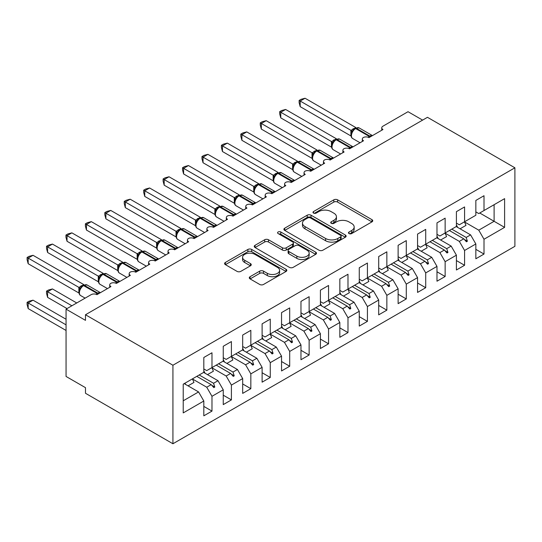 <?xml version="1.0" encoding="UTF-8"?>
<svg xmlns="http://www.w3.org/2000/svg" width="542" height="542" viewBox="0 0 542 542"><rect width="100%" height="100%" fill="white"/><g stroke="black" fill="none" stroke-linecap="round" stroke-linejoin="round"><path stroke-width="0.81" d="M349.021 233.561A1.89 1.091 0 0 0 351.69 233.561L371.954 221.861A2.696 1.558 0 0 0 372.74 220.763A2.696 1.558 0 0 0 371.954 219.659L337.625 199.842A2.696 1.558 0 0 0 333.811 199.842L313.547 211.543A1.89 1.091 0 0 0 312.991 212.315A1.89 1.091 0 0 0 313.547 213.081A1.89 1.091 0 0 0 316.216 213.081L318.838 211.57A8.631 4.986 0 0 1 331.04 211.57L333.906 213.223A8.631 4.986 0 0 1 336.433 216.746A8.631 4.986 0 0 1 333.906 220.269L331.284 221.78A1.89 1.091 0 0 0 330.728 222.552A1.89 1.091 0 0 0 331.284 223.324A1.89 1.091 0 0 0 333.953 223.324L336.575 221.807A8.631 4.986 0 0 1 348.777 221.807L351.643 223.46A8.631 4.986 0 0 1 354.17 226.983A8.631 4.986 0 0 1 351.643 230.506L349.021 232.023A1.89 1.091 0 0 0 348.465 232.796A1.89 1.091 0 0 0 349.021 233.561L349.021 232.023M250.079 276.698A2.696 1.558 0 0 0 249.293 277.802A2.696 1.558 0 0 0 250.079 278.9L259.713 284.462A2.696 1.558 0 0 0 263.527 284.462L286.034 271.467A2.696 1.558 0 0 0 286.82 270.37A2.696 1.558 0 0 0 286.034 269.266L251.705 249.449A2.696 1.558 0 0 0 247.89 249.449L225.384 262.443A2.696 1.558 0 0 0 224.591 263.541A2.696 1.558 0 0 0 225.384 264.645L237.017 271.359A2.696 1.558 0 0 0 240.831 271.359L250.465 265.797A2.696 1.558 0 0 0 251.251 264.699A2.696 1.558 0 0 0 250.465 263.595L244.693 260.268A7.215 4.167 0 0 1 242.579 257.321A7.215 4.167 0 0 1 247.037 253.473A7.215 4.167 0 0 1 254.896 254.374L277.497 267.423A7.215 4.167 0 0 1 279.611 270.37A7.215 4.167 0 0 1 275.16 274.218A7.215 4.167 0 0 1 267.294 273.317L263.527 271.142A2.696 1.558 0 0 0 259.713 271.142L250.079 276.698L250.079 278.9M514.9 167.796L172.925 365.233L172.925 443.756L514.9 246.319L514.9 167.796L427.462 117.309L85.487 314.753L85.487 320.356L66.056 309.143L91.124 294.672A4.119 2.378 180 0 1 96.95 294.672L110.941 286.589A4.119 2.378 0 0 1 109.735 284.909A4.119 2.378 0 0 1 110.751 283.344A4.119 2.378 180 0 1 116.381 283.452L130.371 275.377A4.119 2.378 0 0 1 129.165 273.69A4.119 2.378 0 0 1 130.182 272.125A4.119 2.378 180 0 1 135.812 272.233L149.802 264.157A4.119 2.378 0 0 1 148.596 262.477A4.119 2.378 0 0 1 149.612 260.905A4.119 2.378 180 0 1 155.242 261.014L169.233 252.938A4.119 2.378 0 0 1 168.027 251.258A4.119 2.378 0 0 1 169.043 249.686A4.119 2.378 180 0 1 174.673 249.794L188.663 241.718A4.119 2.378 0 0 1 187.457 240.038A4.119 2.378 0 0 1 188.474 238.473A4.119 2.378 180 0 1 194.104 238.582L208.094 230.499A4.119 2.378 0 0 1 206.888 228.819A4.119 2.378 0 0 1 207.904 227.254A4.119 2.378 180 0 1 213.534 227.362L227.525 219.286A4.119 2.378 0 0 1 226.319 217.599A4.119 2.378 0 0 1 227.335 216.034A4.119 2.378 180 0 1 232.965 216.143L246.956 208.067A4.119 2.378 0 0 1 245.75 206.38A4.119 2.378 0 0 1 246.766 204.815A4.119 2.378 180 0 1 252.396 204.923L266.386 196.848A4.119 2.378 0 0 1 265.18 195.167A4.119 2.378 0 0 1 266.197 193.596A4.119 2.378 180 0 1 271.827 193.704L285.817 185.628A4.119 2.378 0 0 1 284.611 183.948A4.119 2.378 0 0 1 285.627 182.383A4.119 2.378 180 0 1 291.257 182.491L305.248 174.409A4.119 2.378 0 0 1 304.042 172.729A4.119 2.378 0 0 1 305.058 171.164A4.119 2.378 180 0 1 310.688 171.272L324.678 163.196A4.119 2.378 0 0 1 323.466 161.509A4.119 2.378 0 0 1 324.489 159.944A4.119 2.378 180 0 1 330.119 160.053L344.109 151.977A4.119 2.378 0 0 1 342.896 150.29A4.119 2.378 0 0 1 343.919 148.725A4.119 2.378 180 0 1 349.549 148.833L363.54 140.757A4.119 2.378 0 0 1 362.327 139.077A4.119 2.378 0 0 1 363.35 137.505A4.119 2.378 180 0 1 368.98 137.614L382.97 129.538A4.119 2.378 0 0 1 381.758 127.858A4.119 2.378 0 0 1 382.97 126.178L408.031 111.706L422.604 120.114M172.925 365.233L85.487 314.753M319.028 250.221A2.696 1.558 0 0 0 322.842 250.221L345.349 237.227A2.696 1.558 0 0 0 346.135 236.122A2.696 1.558 0 0 0 345.349 235.025L311.02 215.201A2.696 1.558 0 0 0 307.206 215.201L284.699 228.196A2.696 1.558 0 0 0 283.906 229.3A2.696 1.558 0 0 0 284.699 230.397L319.028 250.221M278.873 233.975A1.89 1.091 0 0 1 280.79 234.239L280.79 231.996L315.688 252.145A2.696 1.558 0 0 1 316.481 253.25A2.696 1.558 0 0 1 315.688 254.347L293.181 267.341A2.696 1.558 0 0 1 289.367 267.341L255.038 247.518L255.038 245.316A2.696 1.558 0 0 0 254.252 246.42A2.696 1.558 0 0 0 255.038 247.518M255.038 245.316L264.672 239.76A2.696 1.558 0 0 1 268.486 239.76L282.409 247.796A2.696 1.558 0 0 0 286.223 247.796L292.612 244.11A2.696 1.558 0 0 0 293.405 243.006A2.696 1.558 0 0 0 292.612 241.901L278.121 233.534A1.89 1.091 0 0 1 277.565 232.762A1.89 1.091 0 0 1 278.73 231.759A1.89 1.091 0 0 1 280.79 231.996M203.819 368.933L206.732 370.613L211.976 367.584L211.976 352.781L203.819 357.49L203.819 372.3L183.223 384.19L183.223 412.909L203.819 401.019L198.575 391.934L184.192 383.628M203.819 406.405L211.976 411.114L211.976 396.304L223.25 389.8L218.006 380.714L203.623 372.408M192.396 378.939L206.732 387.218L211.976 396.304M223.25 357.713L226.163 359.4L231.407 356.372L231.407 341.562L223.25 346.27L223.25 361.08L211.976 367.584M223.25 395.186L231.407 399.894L231.407 385.091L242.68 378.58L237.437 369.495L223.053 361.196M211.827 367.727L226.163 375.999L231.407 385.091M242.68 346.501L245.594 348.181L250.838 345.152L250.838 330.342L242.68 335.058L242.68 349.861L231.407 356.372M242.68 383.966L250.838 388.675L250.838 373.872L262.111 367.361L256.861 358.276L242.484 349.976M231.258 356.507L245.594 364.786L250.838 373.872M262.111 335.281L265.024 336.961L270.268 333.933L270.268 319.123L262.111 323.838L262.111 338.642L250.838 345.152M262.111 372.747L270.268 377.462L270.268 362.652L281.542 356.148L276.291 347.056L261.915 338.757M250.689 345.288L265.024 353.567L270.268 362.652M281.542 324.062L284.455 325.742L289.699 322.714L289.699 307.91L281.542 312.619L281.542 327.429L270.268 333.933M281.542 361.528L289.699 366.243L289.699 351.433L300.973 344.929L295.722 335.844L281.345 327.537M270.119 334.068L284.455 342.348L289.699 351.433M300.973 312.842L303.886 314.523L309.13 311.494L309.13 296.691L300.973 301.399L300.973 316.21L289.699 322.714M300.973 350.315L309.13 355.024L309.13 340.213L320.403 333.709L315.153 324.624L300.776 316.318M289.55 322.849L303.886 331.128L309.13 340.213M320.403 301.623L323.317 303.31L328.56 300.282L328.56 285.471L320.403 290.18L320.403 304.99L309.13 311.494M320.403 339.096L328.56 343.804L328.56 329.001L339.834 322.49L334.583 313.405L320.207 305.105M308.981 311.636L323.317 319.909L328.56 329.001M339.834 290.41L342.747 292.091L347.991 289.062L347.991 274.252L339.834 278.967L339.834 293.771L328.56 300.282M339.834 327.876L347.991 332.585L347.991 317.781L359.265 311.271L354.014 302.185L339.638 293.886M328.411 300.417L342.747 308.689L347.991 317.781M359.265 279.191L362.178 280.871L367.422 277.843L367.422 263.033L359.265 267.748L359.265 282.551L347.991 289.062M359.265 316.657L367.422 321.372L367.422 306.562L378.695 300.058L373.445 290.966L359.068 282.667M347.842 289.198L362.178 297.477L367.422 306.562M378.695 267.972L381.609 269.652L386.853 266.623L386.853 251.82L378.695 256.529L378.695 271.339L367.422 277.843M378.695 305.437L386.853 310.153L386.853 295.343L398.126 288.839L392.875 279.753L378.499 271.447M367.273 277.978L381.609 286.257L386.853 295.343M398.126 256.752L401.039 258.432L406.283 255.404L406.283 240.601L398.126 245.309L398.126 260.119L386.853 266.623M398.126 294.225L406.283 298.933L406.283 284.123L417.557 277.619L412.306 268.534L397.93 260.228M386.703 266.759L401.039 275.038L406.283 284.123M417.557 245.533L420.47 247.22L425.714 244.191L425.714 229.381L417.557 234.09L417.557 248.9L406.283 255.404M417.557 283.005L425.714 287.714L425.714 272.911L436.981 266.4L431.737 257.315L417.36 249.015M406.134 255.546L420.47 263.818L425.714 272.911M436.981 234.313L439.901 236L445.145 232.972L445.145 218.162L436.981 222.877L436.981 237.681L425.714 244.191M436.981 271.786L445.145 276.495L445.145 261.691L456.411 255.18L451.168 246.095L436.791 237.796M425.565 244.327L439.901 252.599L445.145 261.691M456.411 223.101L459.331 224.781L464.575 221.753L464.575 206.942L456.411 211.658L456.411 226.461L445.145 232.972M456.411 260.567L464.575 265.282L464.575 250.472L475.842 243.968L475.842 258.771L484.006 254.062L484.006 239.252L504.602 227.362L494.108 221.305L494.108 204.7L504.602 198.643L504.602 227.362M444.996 233.107L459.331 241.386L464.575 250.472M475.842 211.881L478.762 213.562L484.006 210.533L484.006 195.723L475.842 200.438L475.842 215.249L464.575 221.753M475.842 249.347L484.006 254.062M464.426 221.888L478.762 230.167L484.006 239.252M66.056 309.143L66.056 376.453L85.487 387.666L85.487 393.275L172.925 443.756M211.976 411.114L203.819 415.822L203.819 401.019M231.407 399.894L223.25 404.61L223.25 389.8M250.838 388.675L242.68 393.39L242.68 378.58M270.268 377.462L262.111 382.171L262.111 367.361M289.699 366.243L281.542 370.952L281.542 356.148M309.13 355.024L300.973 359.732L300.973 344.929M328.56 343.804L320.403 348.52L320.403 333.709M347.991 332.585L339.834 337.3L339.834 322.49M367.422 321.372L359.265 326.081L359.265 311.271M386.853 310.153L378.695 314.861L378.695 300.058M406.283 298.933L398.126 303.642L398.126 288.839M425.714 287.714L417.557 292.429L417.557 277.619M445.145 276.495L436.981 281.21L436.981 266.4M464.575 265.282L456.411 269.991L456.411 255.18M484.006 210.533L504.602 198.643M213.562 366.677L214.795 365.958M199.185 374.976L213.562 383.275L218.006 380.714M206.732 387.218L211.177 384.657L213.826 387.611L214.795 387.049L213.562 383.275M196.793 376.351L211.177 384.657M232.992 355.457L234.225 354.746M218.616 363.757L232.992 372.056L237.437 369.495M226.163 375.999L230.607 373.438L233.256 376.392L234.225 375.83L232.992 372.056M216.224 365.132L230.607 373.438M252.423 344.238L253.656 343.526M238.046 352.537L252.423 360.843L256.861 358.276M245.594 364.786L250.038 362.219L252.687 365.173L253.656 364.617L252.423 360.843M235.655 353.919L250.038 362.219M271.854 333.018L273.087 332.307M257.47 341.325L271.854 349.624L276.291 347.056M265.024 353.567L269.469 350.999L272.118 353.96L273.087 353.398L271.854 349.624M255.086 342.7L269.469 350.999M291.284 321.799L292.517 321.088M276.901 330.105L291.284 338.404L295.722 335.844M284.455 342.348L288.9 339.78L291.549 342.74L292.517 342.178L291.284 338.404M274.516 331.48L288.9 339.78M310.715 310.586L311.948 309.868M296.332 318.886L310.715 327.185L315.153 324.624M303.886 331.128L308.33 328.567L310.979 331.521L311.948 330.959L310.715 327.185M293.947 320.261L308.33 328.567M330.146 299.367L331.379 298.656M315.762 307.666L330.146 315.966L334.583 313.405M323.317 319.909L327.761 317.348L330.41 320.302L331.379 319.739L330.146 315.966M313.378 309.042L327.761 317.348M349.576 288.148L350.809 287.436M335.193 296.447L349.576 304.753L354.014 302.185M342.747 308.689L347.185 306.128L349.841 309.082L350.809 308.527L349.576 304.753M332.808 297.829L347.185 306.128M369.007 276.928L370.24 276.217M354.624 285.234L369.007 293.534L373.445 290.966M362.178 297.477L366.616 294.909L369.271 297.87L370.24 297.307L369.007 293.534M352.239 286.61L366.616 294.909M388.438 265.709L389.671 264.997M374.055 274.015L388.438 282.314L392.875 279.753M381.609 286.257L386.046 283.69L388.702 286.65L389.671 286.088L388.438 282.314M371.67 275.39L386.046 283.69M407.869 254.496L409.102 253.778M393.485 262.795L407.869 271.095L412.306 268.534M401.039 275.038L405.477 272.477L408.133 275.431L409.102 274.869L407.869 271.095M391.1 264.171L405.477 272.477M427.292 243.277L428.532 242.565M412.916 251.576L427.299 259.875L431.737 257.315M420.47 263.818L424.908 261.258L427.563 264.211L428.532 263.649L427.299 259.875M410.531 252.951L424.908 261.258M446.723 232.057L447.963 231.346M432.347 240.357L446.723 248.663L451.168 246.095M439.901 252.599L444.338 250.038L446.987 252.992L447.963 252.437L446.723 248.663M429.962 241.739L444.338 250.038M466.154 220.838L467.394 220.127M451.777 229.144L466.154 237.443L470.598 234.876L456.222 226.576M459.331 241.386L463.769 238.819L466.418 241.779L467.394 241.217L466.154 237.443M449.393 230.519L463.769 238.819M470.598 234.876L475.842 243.968M478.762 230.167L494.108 221.305L479.731 212.999M183.223 400.795L198.575 391.934M464.338 239.456L467.394 241.217M444.907 250.668L447.963 252.437M425.477 261.888L428.532 263.649M406.046 273.107L409.102 274.869M386.615 284.326L389.671 286.088M367.185 295.546L370.24 297.307M347.754 306.758L350.809 308.527M328.323 317.978L331.379 319.739M308.893 329.197L311.948 330.959M289.462 340.417L292.517 342.178M270.031 351.636L273.087 353.398M250.6 362.849L253.656 364.617M231.17 374.068L234.225 375.83M211.739 385.287L214.795 387.049M349.773 233.832L351.643 232.748A8.631 4.986 0 0 0 354.17 229.225L354.17 226.983M336.433 216.746L336.433 218.988A8.631 4.986 0 0 1 333.906 222.511L332.036 223.589M371.92 221.888L337.625 202.085A2.696 1.558 0 0 0 333.811 202.085L314.299 213.352M345.308 237.247L311.02 217.444A2.696 1.558 0 0 0 307.206 217.444L284.733 230.418M340.579 236.895A1.89 1.091 0 0 0 341.135 236.122A1.89 1.091 0 0 0 340.579 235.35L310.444 217.952A1.89 1.091 0 0 0 307.775 217.952L305.01 219.551A8.631 4.986 0 0 0 302.483 223.074A8.631 4.986 0 0 0 305.01 226.597L325.606 238.494A8.631 4.986 0 0 0 337.815 238.494L340.579 236.895L340.579 239.137A1.89 1.091 0 0 0 341.135 238.365L341.135 236.122M302.483 223.074L302.483 225.316A8.631 4.986 0 0 0 305.01 228.846L305.01 226.597M340.579 239.137L337.815 240.736A8.631 4.986 0 0 1 325.606 240.736L305.01 228.846M255.079 247.538L264.672 242.003L264.672 239.76M293.405 243.006L293.405 245.248A2.696 1.558 0 0 1 292.612 246.353L286.223 250.038A2.696 1.558 0 0 1 282.409 250.038L268.486 242.003A2.696 1.558 0 0 0 264.672 242.003M280.79 234.239L315.654 254.367M296.853 256.136A7.215 4.167 0 0 0 304.719 257.037A7.215 4.167 0 0 0 309.17 253.189A7.215 4.167 0 0 0 307.057 250.248L299.096 245.648A2.696 1.558 0 0 0 295.282 245.648L288.893 249.34A2.696 1.558 0 0 0 288.1 250.438A2.696 1.558 0 0 0 288.893 251.542L296.853 256.136L296.853 258.378A7.215 4.167 0 0 0 304.719 259.286A7.215 4.167 0 0 0 309.17 255.438L309.17 253.189M288.1 250.438L288.1 252.68A2.696 1.558 0 0 0 288.893 253.785L288.893 251.542M296.853 258.378L288.893 253.785M279.611 270.37L279.611 272.612A7.215 4.167 0 0 1 275.16 276.461A7.215 4.167 0 0 1 267.294 275.56L263.527 273.385A2.696 1.558 0 0 0 259.713 273.385L250.119 278.92M242.579 257.321L242.579 259.564A7.215 4.167 0 0 0 244.693 262.511L244.693 260.268M250.424 265.817L244.693 262.511M286 271.488L251.705 251.691A2.696 1.558 0 0 0 247.89 251.691L225.418 264.665M300.193 106.652L299.123 102.668L299.123 100.433L300.193 101.049L305.051 98.244L355.83 127.56L350.972 130.365L300.193 101.049L300.193 106.652L350.884 135.92L350.884 130.31M354.746 128.684A1.375 0.793 60 0 1 354.929 128.488L353.194 129.945L351.623 132.478A3.022 2.188 18 0 0 350.87 130.351M352.585 131.408L350.972 130.365M299.123 100.433L301.067 99.308L305.051 98.244M300.193 151.53L312.077 158.386M456.411 224.984A21.985 12.69 60 0 1 457.651 227.403M464.406 221.854A21.985 12.69 60 0 1 465.991 225.377L460.063 228.799M280.763 162.749L292.646 169.605M436.981 236.204A21.985 12.69 60 0 1 438.221 238.622M444.975 233.067A21.985 12.69 60 0 1 446.561 236.59L440.632 240.011M261.332 173.962L273.215 180.825M417.557 247.423A21.985 12.69 60 0 1 418.79 249.842M425.545 244.286A21.985 12.69 60 0 1 427.13 247.809L421.202 251.231M241.901 185.181L253.785 192.044M398.126 258.636A21.985 12.69 60 0 1 399.359 261.054M406.114 255.506A21.985 12.69 60 0 1 407.699 259.029L401.771 262.45M222.471 196.4L234.354 203.264M378.695 269.855A21.985 12.69 60 0 1 379.928 272.274M386.683 266.725A21.985 12.69 60 0 1 388.268 270.248L382.34 273.669M280.763 117.871L279.692 113.888L279.692 111.645L280.763 112.262L285.62 109.457L336.399 138.779L331.541 141.584L280.763 112.262L280.763 117.871L331.453 147.139L331.453 141.53M335.315 139.904A1.375 0.793 60 0 1 335.505 139.707L333.764 141.164L332.192 143.698C331.216 146.726 331.562 148.738 333.235 149.714L340.627 153.982M333.154 142.627L331.541 141.584M279.692 111.645L281.637 110.527L285.62 109.457M261.332 129.091L260.268 125.107L260.268 122.865L261.332 123.481L266.19 120.676L316.968 149.992L312.111 152.803L261.332 123.481L261.332 129.091L312.023 158.359L312.023 152.749M315.884 151.123A1.375 0.793 60 0 1 316.074 150.927L314.333 152.377L312.761 154.917C311.786 157.946 312.131 159.951 313.804 160.933L321.196 165.202M313.723 153.847L312.111 152.803M260.268 122.865L262.206 121.747L266.19 120.676M241.901 140.31L240.838 136.327L240.838 134.084L241.901 134.701L246.759 131.896L297.538 161.211L292.68 164.016L241.901 134.701L241.901 140.31L292.592 169.578L292.592 163.969M296.454 162.336A1.375 0.793 60 0 1 296.643 162.146L294.902 163.596L293.33 166.13C292.355 169.165 292.7 171.17 294.374 172.153L301.765 176.421M294.292 165.059L292.68 164.016M240.838 134.084L242.775 132.966L246.759 131.896M222.471 151.53L221.407 147.546L221.407 145.303L222.471 145.92L227.328 143.115L278.114 172.431L273.249 175.235L222.471 145.92L222.471 151.53L273.161 180.791L273.161 175.188M277.023 173.555A1.375 0.793 60 0 1 277.213 173.365L275.471 174.815L273.9 177.349C272.924 180.384 273.27 182.39 274.943 183.372L282.335 187.64M274.862 176.279L273.249 175.235M221.407 145.303L223.345 144.179L227.328 143.115M203.04 207.62L214.923 214.476M359.265 281.074A21.985 12.69 60 0 1 360.498 283.493M367.252 277.944A21.985 12.69 60 0 1 368.838 281.467L362.91 284.889M203.04 162.742L201.976 158.759L201.976 156.523L203.04 157.139L207.898 154.335L258.683 183.65L253.819 186.455L203.04 157.139L203.04 162.742L253.731 192.01L253.731 186.401M257.592 184.775A1.375 0.793 60 0 1 257.782 184.578L256.041 186.035L254.476 188.569A3.022 2.188 18 0 0 253.724 186.441M255.438 187.498L253.819 186.455M201.976 156.523L203.914 155.398L207.898 154.335M183.609 218.839L195.493 225.696M339.834 292.294A21.985 12.69 60 0 1 341.067 294.712M347.822 289.157A21.985 12.69 60 0 1 349.407 292.68L343.479 296.101M183.609 173.962L182.546 169.978L182.546 167.735L183.609 168.352L188.467 165.547L239.252 194.869L234.388 197.674L183.609 168.352L183.609 173.962L234.3 203.23L234.3 197.62M238.162 195.994A1.375 0.793 60 0 1 238.351 195.797L236.61 197.254L235.045 199.788C234.063 202.816 234.408 204.829 236.082 205.804L243.473 210.072M236.007 198.718L234.388 197.674M182.546 167.735L184.483 166.618L188.467 165.547M164.179 230.052L176.062 236.915M320.403 303.513A21.985 12.69 60 0 1 321.636 305.932M328.391 300.376A21.985 12.69 60 0 1 329.976 303.899L324.048 307.321M164.179 185.181L163.115 181.197L163.115 178.955L164.179 179.571L169.036 176.767L219.822 206.082L214.957 208.894L164.179 179.571L164.179 185.181L214.876 214.449L214.876 208.839M218.731 207.213A1.375 0.793 60 0 1 218.921 207.017L217.179 208.474L215.614 211.007A3.022 2.188 18 0 0 214.862 208.88M216.576 209.937L214.957 208.894M163.115 178.955L165.053 177.837L169.036 176.767M144.748 241.271L156.631 248.134M300.973 314.726A21.985 12.69 60 0 1 302.206 317.151M308.96 311.596A21.985 12.69 60 0 1 310.546 315.119L304.618 318.54M144.748 196.4L143.684 192.417L143.684 190.174L144.748 190.791L149.606 187.986L200.391 217.301L195.526 220.106L144.748 190.791L144.748 196.4L195.445 225.668L195.445 220.059M199.3 218.426A1.375 0.793 60 0 1 199.49 218.236L197.749 219.686L196.184 222.22C195.201 225.255 195.547 227.261 197.22 228.243L204.612 232.511M197.146 221.15L195.526 220.106M143.684 190.174L145.622 189.056L149.606 187.986M125.317 252.491L137.201 259.354M281.542 325.945A21.985 12.69 60 0 1 282.782 328.364M289.53 322.815A21.985 12.69 60 0 1 291.115 326.338L285.187 329.76M125.317 207.62L124.254 203.636L124.254 201.394L125.317 202.01L130.175 199.205L180.96 228.521L176.096 231.326L125.317 202.01L125.317 207.62L176.014 236.881L176.014 231.278M179.869 229.645A1.375 0.793 60 0 1 180.059 229.456L178.318 230.906L176.753 233.439C175.771 236.475 176.116 238.48 177.79 239.462L185.181 243.731M177.715 232.369L176.096 231.326M124.254 201.394L126.191 200.269L130.175 199.205M105.886 263.71L117.77 270.566M262.111 337.165A21.985 12.69 60 0 1 263.351 339.583M270.099 334.035A21.985 12.69 60 0 1 271.684 337.558L265.756 340.979M105.886 218.833L104.823 214.849L104.823 212.613L105.886 213.23L110.744 210.425L161.53 239.74L156.665 242.545L105.886 213.23L105.886 218.833L156.584 248.1L156.584 242.491M160.439 240.865A1.375 0.793 60 0 1 160.628 240.668L158.887 242.125L157.322 244.659C156.34 247.694 156.685 249.699 158.359 250.682L165.75 254.95M158.284 243.588L156.665 242.545M104.823 212.613L106.76 211.488L110.744 210.425M86.456 274.93L98.339 281.786M242.68 348.384A21.985 12.69 60 0 1 243.92 350.803M250.668 345.247A21.985 12.69 60 0 1 252.254 348.77L246.332 352.192M86.456 230.052L85.392 226.068L85.392 223.826L86.456 224.442L91.313 221.637L142.099 250.96L137.234 253.764L86.456 224.442L86.456 230.052L137.153 259.32L137.153 253.71M141.008 252.084A1.375 0.793 60 0 1 141.198 251.888L139.463 253.344L137.892 255.878C136.909 258.913 137.255 260.919 138.928 261.894L146.32 266.163M138.854 254.808L137.234 253.764M85.392 223.826L87.33 222.708L91.313 221.637M67.032 286.142L78.908 293.005M223.25 359.603A21.985 12.69 60 0 1 224.49 362.022M231.238 356.467A21.985 12.69 60 0 1 232.823 359.99L226.902 363.411M67.032 241.271L65.961 237.288L65.961 235.045L67.032 235.662L71.883 232.857L122.668 262.172L117.804 264.984L67.032 235.662L67.032 241.271L117.722 270.539L117.722 264.93M121.577 263.304A1.375 0.793 60 0 1 121.767 263.107L120.033 264.564L118.461 267.098A3.022 2.188 18 0 0 117.709 264.97M119.423 266.027L117.804 264.984M65.961 235.045L67.899 233.927L71.883 232.857M46.531 291.135L47.601 291.752L47.601 297.362L46.531 293.378L46.531 291.135L48.468 290.017L52.459 288.947L47.601 291.752L71.883 305.776M47.601 297.362L67.025 308.581M52.459 288.947L76.74 302.971M203.819 370.816A21.985 12.69 60 0 1 205.059 373.242M211.807 367.686A21.985 12.69 60 0 1 213.392 371.209L207.471 374.63M47.601 252.491L46.531 248.507L46.531 246.264L47.601 246.881L52.459 244.076L103.237 273.392L98.373 276.196L47.601 246.881L47.601 252.491L98.292 281.759L98.292 276.149M102.147 274.523A1.375 0.793 60 0 1 102.336 274.327L100.602 275.776L99.03 278.31A3.022 2.188 18 0 0 98.278 276.183M99.992 277.24L98.373 276.196M46.531 246.264L48.468 245.147L52.459 244.076M27.1 302.355L28.17 302.971L28.17 308.581L27.1 304.597L27.1 302.355L29.038 301.237L33.028 300.166L28.17 302.971L66.056 324.848M28.17 308.581L66.056 330.457M33.028 300.166L66.056 319.238M184.991 383.167A21.985 12.69 60 0 1 185.628 384.454M192.376 378.905A21.985 12.69 60 0 1 193.961 382.428L188.04 385.85M28.17 263.71L27.1 259.726L27.1 257.484L28.17 258.1L33.028 255.296L83.807 284.611L78.942 287.416L28.17 258.1L28.17 263.71L78.861 292.971L78.861 287.368M82.716 285.736A1.375 0.793 60 0 1 82.906 285.546L81.171 286.996L79.599 289.53C78.617 292.565 78.969 294.57 80.636 295.553L85.114 298.134M80.562 288.459L78.942 287.416M27.1 257.484L29.038 256.359L33.028 255.296M351.643 232.748L351.643 230.506M331.284 223.324L331.284 221.78M333.906 222.511L333.906 220.269M313.547 213.081L313.547 211.543M333.811 202.085L333.811 199.842M337.625 202.085L337.625 199.842M371.954 221.861L371.954 219.659M284.699 230.397L284.699 228.196M307.206 217.444L307.206 215.201M311.02 217.444L311.02 215.201M345.349 237.227L345.349 235.025M325.606 240.736L325.606 238.494M337.815 240.736L337.815 238.494M268.486 242.003L268.486 239.76M282.409 250.038L282.409 247.796M286.223 250.038L286.223 247.796M292.612 246.353L292.612 244.11M315.688 254.347L315.688 252.145M259.713 273.385L259.713 271.142M263.527 273.385L263.527 271.142M267.294 275.56L267.294 273.317M250.465 265.797L250.465 263.595M225.384 264.645L225.384 262.443M247.89 251.691L247.89 249.449M251.705 251.691L251.705 249.449M286.034 271.467L286.034 269.266M370.464 136.76A1.375 0.793 -120 0 0 369.807 136.076A5.908 3.408 -60 0 1 372.422 135.629M355.518 128.156L359.156 127.932A5.908 3.408 120 0 0 356.202 128.224A1.375 0.793 -120 0 0 355.518 128.156L354.929 128.488A1.375 0.793 60 0 1 355.62 128.556A5.908 3.408 120 0 0 351.44 135.791A5.908 3.408 120 0 0 352.666 138.501L360.057 142.77M368.106 137.234A5.908 3.408 -60 0 1 369.217 136.408L369.807 136.076L356.202 128.224L355.62 128.556L369.217 136.408A1.375 0.793 60 0 1 369.881 137.092M354.292 128.915A3.022 1.748 60 0 1 353.404 128.63M353.885 129.253A3.022 1.748 60 0 1 352.822 128.962M351.033 147.973A1.375 0.793 -120 0 0 350.376 147.295A5.908 3.408 -60 0 1 352.991 146.848M336.087 139.369L339.726 139.145A5.908 3.408 120 0 0 336.772 139.443A1.375 0.793 -120 0 0 336.087 139.369L335.505 139.707A1.375 0.793 60 0 1 336.189 139.775A5.908 3.408 120 0 0 332.009 147.011A5.908 3.408 120 0 0 333.235 149.714M348.675 148.447A5.908 3.408 -60 0 1 349.793 147.627L350.376 147.295L336.772 139.443L336.189 139.775L349.793 147.627A1.375 0.793 60 0 1 350.45 148.312M334.861 140.134A3.022 1.748 60 0 1 333.974 139.843M334.455 140.466A3.022 1.748 60 0 1 333.391 140.182M332.185 143.718A3.022 2.188 18 0 0 331.44 141.57M331.602 159.192A1.375 0.793 -120 0 0 330.945 158.508A5.908 3.408 -60 0 1 333.56 158.061M316.657 150.588L320.295 150.364A5.908 3.408 120 0 0 317.341 150.656A1.375 0.793 -120 0 0 316.657 150.588L316.074 150.927A1.375 0.793 60 0 1 316.758 150.994A5.908 3.408 120 0 0 312.578 158.23A5.908 3.408 120 0 0 313.804 160.933M329.245 159.666A5.908 3.408 -60 0 1 330.363 158.847L330.945 158.508L317.341 150.656L316.758 150.994L330.363 158.847A1.375 0.793 60 0 1 331.02 159.531M315.43 151.353A3.022 1.748 60 0 1 314.543 151.062M315.024 151.685A3.022 1.748 60 0 1 313.96 151.401M312.754 154.931A3.022 2.188 18 0 0 312.009 152.79M312.172 170.412A1.375 0.793 -120 0 0 311.514 169.727A5.908 3.408 -60 0 1 314.13 169.28M297.226 161.807L300.864 161.584A5.908 3.408 120 0 0 297.91 161.875A1.375 0.793 -120 0 0 297.226 161.807L296.643 162.146A1.375 0.793 60 0 1 297.328 162.214A5.908 3.408 120 0 0 293.147 169.45A5.908 3.408 120 0 0 294.374 172.153M309.814 170.886A5.908 3.408 -60 0 1 310.932 170.066L311.514 169.727L297.91 161.875L297.328 162.214L310.932 170.066A1.375 0.793 60 0 1 311.589 170.75M296 162.573A3.022 1.748 60 0 1 295.112 162.282M295.593 162.905A3.022 1.748 60 0 1 294.53 162.62M293.324 166.15A3.022 2.188 18 0 0 292.585 164.002M292.741 181.631A1.375 0.793 -120 0 0 292.084 180.947A5.908 3.408 -60 0 1 294.699 180.5M277.795 173.027L281.433 172.803A5.908 3.408 120 0 0 278.48 173.094A1.375 0.793 -120 0 0 277.795 173.027L277.213 173.365A1.375 0.793 60 0 1 277.897 173.433A5.908 3.408 120 0 0 273.717 180.669A5.908 3.408 120 0 0 274.943 183.372M290.383 182.105A5.908 3.408 -60 0 1 291.501 181.285L292.084 180.947L278.48 173.094L277.897 173.433L291.501 181.285A1.375 0.793 60 0 1 292.158 181.97M276.569 173.786A3.022 1.748 60 0 1 275.682 173.501M276.163 174.124A3.022 1.748 60 0 1 275.099 173.833M273.893 177.37A3.022 2.188 18 0 0 273.154 175.222M273.31 192.85A1.375 0.793 -120 0 0 272.653 192.166A5.908 3.408 -60 0 1 275.268 191.719M258.365 184.246L262.003 184.023A5.908 3.408 120 0 0 259.049 184.314A1.375 0.793 -120 0 0 258.365 184.246L257.782 184.578A1.375 0.793 60 0 1 258.466 184.646A5.908 3.408 120 0 0 254.286 191.882A5.908 3.408 120 0 0 255.512 194.592L262.904 198.86M270.953 193.325A5.908 3.408 -60 0 1 272.07 192.498L272.653 192.166L259.049 184.314L258.466 184.646L272.07 192.498A1.375 0.793 60 0 1 272.728 193.182M257.138 185.005A3.022 1.748 60 0 1 256.251 184.72M256.732 185.344A3.022 1.748 60 0 1 255.668 185.052M253.88 204.063A1.375 0.793 -120 0 0 253.222 203.385A5.908 3.408 -60 0 1 255.838 202.938M238.934 195.459L242.572 195.235A5.908 3.408 120 0 0 239.618 195.533A1.375 0.793 -120 0 0 238.934 195.459L238.351 195.797A1.375 0.793 60 0 1 239.036 195.865A5.908 3.408 120 0 0 234.862 203.101A5.908 3.408 120 0 0 236.082 205.804M251.522 204.537A5.908 3.408 -60 0 1 252.64 203.717L253.222 203.385L239.618 195.533L239.036 195.865L252.64 203.717A1.375 0.793 60 0 1 253.297 204.402M237.708 196.224A3.022 1.748 60 0 1 236.827 195.933M237.301 196.556A3.022 1.748 60 0 1 236.237 196.272M235.032 199.808A3.022 2.188 18 0 0 234.293 197.661M234.456 215.282A1.375 0.793 -120 0 0 233.792 214.598A5.908 3.408 -60 0 1 236.407 214.151M219.503 206.678L223.141 206.455A5.908 3.408 120 0 0 220.188 206.746A1.375 0.793 -120 0 0 219.503 206.678L218.921 207.017A1.375 0.793 60 0 1 219.605 207.085A5.908 3.408 120 0 0 215.431 214.32A5.908 3.408 120 0 0 216.651 217.024L224.042 221.292M232.091 215.757A5.908 3.408 -60 0 1 233.209 214.937L233.792 214.598L220.188 206.746L219.605 207.085L233.209 214.937A1.375 0.793 60 0 1 233.866 215.621M218.277 207.444A3.022 1.748 60 0 1 217.396 207.152M217.87 207.776A3.022 1.748 60 0 1 216.814 207.491M215.025 226.502A1.375 0.793 -120 0 0 214.361 225.818A5.908 3.408 -60 0 1 216.976 225.37M200.073 217.898L203.711 217.674A5.908 3.408 120 0 0 200.757 217.965A1.375 0.793 -120 0 0 200.073 217.898L199.49 218.236A1.375 0.793 60 0 1 200.174 218.304A5.908 3.408 120 0 0 196.001 225.54A5.908 3.408 120 0 0 197.22 228.243M212.66 226.976A5.908 3.408 -60 0 1 213.778 226.156L214.361 225.818L200.757 217.965L200.174 218.304L213.778 226.156A1.375 0.793 60 0 1 214.442 226.841M198.846 218.663A3.022 1.748 60 0 1 197.965 218.372M198.44 218.995A3.022 1.748 60 0 1 197.383 218.711M196.177 222.24A3.022 2.188 18 0 0 195.432 220.093M195.594 237.721A1.375 0.793 -120 0 0 194.93 237.037A5.908 3.408 -60 0 1 197.545 236.59M180.642 229.117L184.28 228.893A5.908 3.408 120 0 0 181.326 229.185A1.375 0.793 -120 0 0 180.642 229.117L180.059 229.456A1.375 0.793 60 0 1 180.743 229.523A5.908 3.408 120 0 0 176.57 236.759A5.908 3.408 120 0 0 177.79 239.462M193.23 238.195A5.908 3.408 -60 0 1 194.348 237.376L194.93 237.037L181.326 229.185L180.743 229.523L194.348 237.376A1.375 0.793 60 0 1 195.012 238.06M179.416 229.876A3.022 1.748 60 0 1 178.535 229.591M179.009 230.215A3.022 1.748 60 0 1 177.952 229.923M176.746 233.46A3.022 2.188 18 0 0 176.001 231.312M176.164 248.941A1.375 0.793 -120 0 0 175.5 248.256A5.908 3.408 -60 0 1 178.115 247.809M161.211 240.336L164.849 240.113A5.908 3.408 120 0 0 161.895 240.404A1.375 0.793 -120 0 0 161.211 240.336L160.628 240.668A1.375 0.793 60 0 1 161.313 240.736A5.908 3.408 120 0 0 157.139 247.972A5.908 3.408 120 0 0 158.359 250.682M173.799 249.415A5.908 3.408 -60 0 1 174.917 248.588L175.5 248.256L161.895 240.404L161.313 240.736L174.917 248.588A1.375 0.793 60 0 1 175.581 249.273M159.985 241.095A3.022 1.748 60 0 1 159.104 240.811M159.578 241.434A3.022 1.748 60 0 1 158.521 241.143M157.315 244.679A3.022 2.188 18 0 0 156.57 242.531M156.733 260.153A1.375 0.793 -120 0 0 156.069 259.476A5.908 3.408 -60 0 1 158.684 259.029M141.78 251.549L145.419 251.325A5.908 3.408 120 0 0 142.465 251.623A1.375 0.793 -120 0 0 141.78 251.549L141.198 251.888A1.375 0.793 60 0 1 141.882 251.955A5.908 3.408 120 0 0 137.709 259.191A5.908 3.408 120 0 0 138.928 261.894M154.368 260.627A5.908 3.408 -60 0 1 155.486 259.808L156.069 259.476L142.465 251.623L141.882 251.955L155.486 259.808A1.375 0.793 60 0 1 156.15 260.492M140.561 252.315A3.022 1.748 60 0 1 139.673 252.023M140.148 252.647A3.022 1.748 60 0 1 139.091 252.362M137.885 255.899A3.022 2.188 18 0 0 137.14 253.751M137.302 271.373A1.375 0.793 -120 0 0 136.638 270.688A5.908 3.408 -60 0 1 139.26 270.248M122.35 262.768L125.988 262.545A5.908 3.408 120 0 0 123.034 262.836A1.375 0.793 -120 0 0 122.35 262.768L121.767 263.107A1.375 0.793 60 0 1 122.451 263.175A5.908 3.408 120 0 0 118.278 270.411A5.908 3.408 120 0 0 119.497 273.114L126.896 277.382M134.938 271.847A5.908 3.408 -60 0 1 136.056 271.027L136.638 270.688L123.034 262.836L122.451 263.175L136.056 271.027A1.375 0.793 60 0 1 136.72 271.711M121.13 263.534A3.022 1.748 60 0 1 120.243 263.243M120.717 263.866A3.022 1.748 60 0 1 119.66 263.581M117.871 282.592A1.375 0.793 -120 0 0 117.207 281.908A5.908 3.408 -60 0 1 119.829 281.461M102.919 273.988L106.557 273.764A5.908 3.408 120 0 0 103.603 274.056A1.375 0.793 -120 0 0 102.919 273.988L102.336 274.327A1.375 0.793 60 0 1 103.021 274.394A5.908 3.408 120 0 0 98.847 281.63A5.908 3.408 120 0 0 100.067 284.333L107.465 288.601M115.507 283.066A5.908 3.408 -60 0 1 116.625 282.247L117.207 281.908L103.603 274.056L103.021 274.394L116.625 282.247A1.375 0.793 60 0 1 117.289 282.931M101.7 274.753A3.022 1.748 60 0 1 100.812 274.462M101.293 275.085A3.022 1.748 60 0 1 100.229 274.801M98.441 293.811A1.375 0.793 -120 0 0 97.777 293.127A5.908 3.408 -60 0 1 100.399 292.68M83.488 285.207L87.126 284.984A5.908 3.408 120 0 0 84.173 285.275A1.375 0.793 -120 0 0 83.488 285.207L82.906 285.546A1.375 0.793 60 0 1 83.59 285.614A5.908 3.408 120 0 0 79.417 292.849A5.908 3.408 120 0 0 80.636 295.553M96.076 294.286A5.908 3.408 -60 0 1 97.194 293.466L97.777 293.127L84.173 285.275L83.59 285.614L97.194 293.466A1.375 0.793 60 0 1 97.858 294.15M82.269 285.966A3.022 1.748 60 0 1 81.381 285.681M81.862 286.305A3.022 1.748 60 0 1 80.799 286.013M79.593 289.55A3.022 2.188 18 0 0 78.847 287.402M381.758 130.236L381.758 127.858M362.327 141.455L362.327 139.077M342.896 152.675L342.896 150.29M323.466 163.894L323.466 161.509M304.042 175.107L304.042 172.729M284.611 186.326L284.611 183.948M265.18 197.545L265.18 195.167M245.75 208.765L245.75 206.38M226.319 219.984L226.319 217.599M206.888 231.197L206.888 228.819M187.457 242.416L187.457 240.038M168.027 253.636L168.027 251.258M148.596 264.855L148.596 262.477M129.165 276.074L129.165 273.69M109.735 287.287L109.735 284.909M359.156 127.932L372.456 135.608M351.623 132.478C350.647 135.514 350.992 137.519 352.666 138.501M339.726 139.145L353.025 146.828M320.295 150.364L333.594 158.047M300.864 161.584L314.164 169.26M281.433 172.803L294.733 180.479M262.003 184.023L275.302 191.699M254.476 188.569C253.493 191.604 253.839 193.609 255.512 194.592M242.572 195.235L255.871 202.918M223.141 206.455L236.441 214.137M215.614 211.007C214.632 214.036 214.978 216.048 216.651 217.024M203.711 217.674L217.01 225.35M184.28 228.893L197.579 236.569M164.849 240.113L178.155 247.789M145.419 251.325L158.725 259.008M125.988 262.545L139.294 270.228M118.461 267.098C117.478 270.126 117.831 272.138 119.497 273.114M106.557 273.764L119.863 281.44M99.03 278.31C98.048 281.345 98.4 283.351 100.067 284.333M87.126 284.984L100.433 292.66"/></g></svg>

